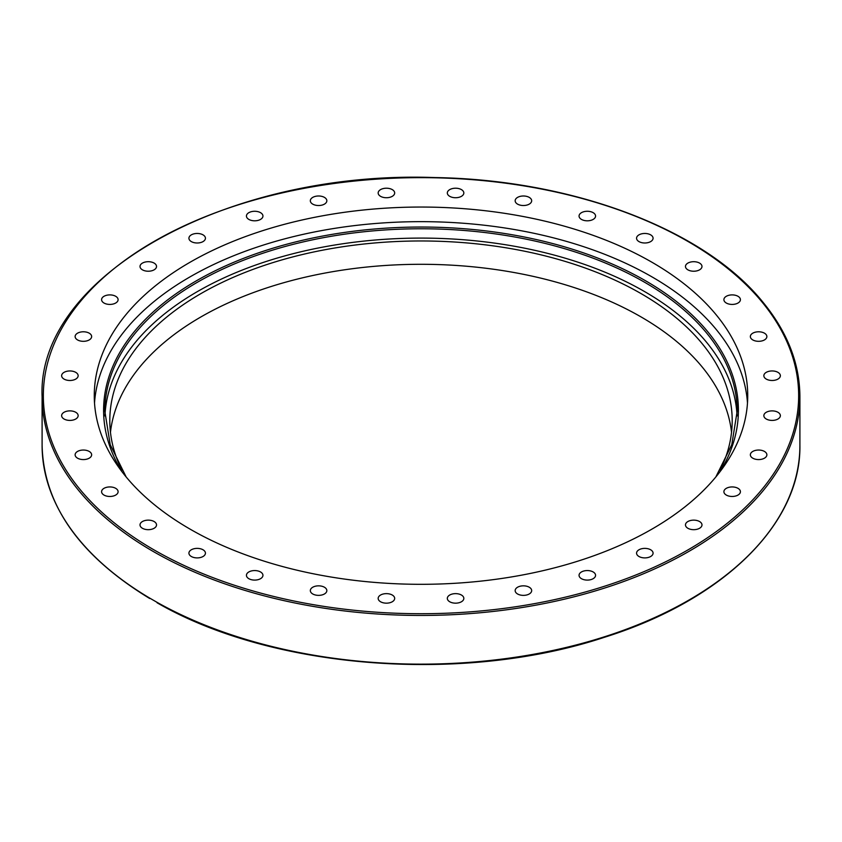 <?xml version="1.0" encoding="UTF-8"?>
<svg xmlns="http://www.w3.org/2000/svg" width="842" height="842" viewBox="0 0 842 842"><rect width="100%" height="100%" fill="white"/><g stroke="black" fill="none" stroke-linecap="round" stroke-linejoin="round"><path stroke-width="1.26" d="M594.178 572.676A8.262 4.768 180 0 1 595.568 575.328A8.262 4.768 180 0 1 589.716 579.885A8.262 4.768 180 0 1 580.443 577.97A8.262 4.768 180 0 1 579.054 575.328A8.262 4.768 180 0 1 584.916 570.76A8.262 4.768 180 0 1 594.178 572.676M531.049 588.779A8.262 4.768 180 0 1 531.67 590.6A8.262 4.768 180 0 1 525.029 595.283A8.262 4.768 180 0 1 515.788 592.431A8.262 4.768 180 0 1 515.157 590.61A8.262 4.768 180 0 1 521.808 585.927A8.262 4.768 180 0 1 531.049 588.779M463.679 597.462A8.262 4.768 180 0 1 463.837 598.399A8.262 4.768 180 0 1 456.385 603.146A8.262 4.768 180 0 1 447.481 599.325A8.262 4.768 180 0 1 447.323 598.399A8.262 4.768 180 0 1 454.775 593.652A8.262 4.768 180 0 1 463.679 597.462M394.677 598.399A8.262 4.768 180 0 1 386.415 603.167A8.262 4.768 180 0 1 378.163 598.399A8.262 4.768 180 0 1 386.415 593.631A8.262 4.768 180 0 1 394.677 598.399M326.685 591.537A8.262 4.768 180 0 1 317.771 595.347A8.262 4.768 180 0 1 310.33 590.61A8.262 4.768 180 0 1 310.488 589.674A8.262 4.768 180 0 1 319.392 585.864A8.262 4.768 180 0 1 326.843 590.6A8.262 4.768 180 0 1 326.685 591.537M262.315 577.149A8.262 4.768 180 0 1 253.074 580.001A8.262 4.768 180 0 1 246.432 575.328A8.262 4.768 180 0 1 247.053 573.497A8.262 4.768 180 0 1 256.294 570.655A8.262 4.768 180 0 1 262.946 575.328A8.262 4.768 180 0 1 262.315 577.149M204.048 555.794A8.262 4.768 180 0 1 194.786 557.699A8.262 4.768 180 0 1 188.924 553.141A8.262 4.768 180 0 1 190.313 550.489A8.262 4.768 180 0 1 199.575 548.584A8.262 4.768 180 0 1 205.437 553.141A8.262 4.768 180 0 1 204.048 555.794M154.107 528.281A8.262 4.768 180 0 1 145.108 529.313A8.262 4.768 180 0 1 140.014 524.903A8.262 4.768 180 0 1 142.435 521.535A8.262 4.768 180 0 1 151.434 520.503A8.262 4.768 180 0 1 156.528 524.903A8.262 4.768 180 0 1 154.107 528.281M114.438 495.664A8.262 4.768 180 0 1 105.955 495.906A8.262 4.768 180 0 1 101.587 491.707A8.262 4.768 180 0 1 105.261 487.739A8.262 4.768 180 0 1 113.744 487.497A8.262 4.768 180 0 1 118.101 491.707A8.262 4.768 180 0 1 114.438 495.664M86.537 459.216A8.262 4.768 180 0 1 75.127 454.817A8.262 4.768 180 0 1 80.222 450.407A8.262 4.768 180 0 1 91.641 454.817A8.262 4.768 180 0 1 86.537 459.216M71.496 420.326A8.262 4.768 180 0 1 61.634 415.653A8.262 4.768 180 0 1 68.276 410.97A8.262 4.768 180 0 1 78.148 415.643A8.262 4.768 180 0 1 71.496 420.326M69.886 380.489A8.262 4.768 180 0 1 61.634 375.721A8.262 4.768 180 0 1 69.886 370.954A8.262 4.768 180 0 1 78.148 375.721A8.262 4.768 180 0 1 69.886 380.489M81.769 341.231A8.262 4.768 180 0 1 75.127 336.558A8.262 4.768 180 0 1 84.989 331.874A8.262 4.768 180 0 1 91.641 336.558A8.262 4.768 180 0 1 81.769 341.231M106.692 304.067A8.262 4.768 180 0 1 101.587 299.668A8.262 4.768 180 0 1 113.007 295.258A8.262 4.768 180 0 1 118.101 299.668A8.262 4.768 180 0 1 106.692 304.067M143.687 270.429A8.262 4.768 180 0 1 140.014 266.461A8.262 4.768 180 0 1 144.382 262.262A8.262 4.768 180 0 1 152.865 262.493A8.262 4.768 180 0 1 156.528 266.461A8.262 4.768 180 0 1 152.17 270.661A8.262 4.768 180 0 1 143.687 270.429M191.345 241.601A8.262 4.768 180 0 1 188.924 238.223A8.262 4.768 180 0 1 194.018 233.823A8.262 4.768 180 0 1 203.017 234.855A8.262 4.768 180 0 1 205.437 238.223A8.262 4.768 180 0 1 200.343 242.633A8.262 4.768 180 0 1 191.345 241.601M247.822 218.688A8.262 4.768 180 0 1 246.432 216.047A8.262 4.768 180 0 1 252.284 211.479A8.262 4.768 180 0 1 261.557 213.394A8.262 4.768 180 0 1 262.946 216.047A8.262 4.768 180 0 1 257.084 220.604A8.262 4.768 180 0 1 247.822 218.688M310.951 202.585A8.262 4.768 180 0 1 310.33 200.764A8.262 4.768 180 0 1 316.971 196.081A8.262 4.768 180 0 1 326.212 198.933A8.262 4.768 180 0 1 326.843 200.764A8.262 4.768 180 0 1 320.192 205.437A8.262 4.768 180 0 1 310.951 202.585M378.321 193.902A8.262 4.768 180 0 1 378.163 192.965A8.262 4.768 180 0 1 385.615 188.229A8.262 4.768 180 0 1 394.519 192.039A8.262 4.768 180 0 1 394.677 192.976A8.262 4.768 180 0 1 387.225 197.712A8.262 4.768 180 0 1 378.321 193.902M447.323 192.965A8.262 4.768 180 0 1 455.585 188.208A8.262 4.768 180 0 1 463.837 192.965A8.262 4.768 180 0 1 455.585 197.733A8.262 4.768 180 0 1 447.323 192.965M515.315 199.828A8.262 4.768 180 0 1 524.229 196.018A8.262 4.768 180 0 1 531.67 200.764A8.262 4.768 180 0 1 531.513 201.691A8.262 4.768 180 0 1 522.608 205.501A8.262 4.768 180 0 1 515.157 200.764A8.262 4.768 180 0 1 515.315 199.828M579.685 214.215A8.262 4.768 180 0 1 588.926 211.363A8.262 4.768 180 0 1 595.568 216.047A8.262 4.768 180 0 1 594.947 217.868A8.262 4.768 180 0 1 585.706 220.72A8.262 4.768 180 0 1 579.054 216.036A8.262 4.768 180 0 1 579.685 214.215M637.952 235.581A8.262 4.768 180 0 1 647.214 233.666A8.262 4.768 180 0 1 653.076 238.223A8.262 4.768 180 0 1 651.687 240.875A8.262 4.768 180 0 1 642.425 242.791A8.262 4.768 180 0 1 636.563 238.223A8.262 4.768 180 0 1 637.952 235.581M687.893 263.093A8.262 4.768 180 0 1 696.892 262.062A8.262 4.768 180 0 1 701.986 266.461A8.262 4.768 180 0 1 699.565 269.829A8.262 4.768 180 0 1 690.566 270.871A8.262 4.768 180 0 1 685.472 266.461A8.262 4.768 180 0 1 687.893 263.093M727.562 295.7A8.262 4.768 180 0 1 736.045 295.458A8.262 4.768 180 0 1 740.413 299.668A8.262 4.768 180 0 1 736.739 303.625A8.262 4.768 180 0 1 728.256 303.867A8.262 4.768 180 0 1 723.899 299.657A8.262 4.768 180 0 1 727.562 295.7M755.463 332.148A8.262 4.768 180 0 1 766.873 336.558A8.262 4.768 180 0 1 761.778 340.957A8.262 4.768 180 0 1 750.359 336.558A8.262 4.768 180 0 1 755.463 332.148M770.504 371.038A8.262 4.768 180 0 1 780.366 375.721A8.262 4.768 180 0 1 773.724 380.395A8.262 4.768 180 0 1 763.852 375.721A8.262 4.768 180 0 1 770.504 371.038M772.114 410.885A8.262 4.768 180 0 1 780.366 415.653A8.262 4.768 180 0 1 772.114 420.421A8.262 4.768 180 0 1 763.852 415.653A8.262 4.768 180 0 1 772.114 410.885M760.231 450.133A8.262 4.768 180 0 1 766.873 454.817A8.262 4.768 180 0 1 757.011 459.49A8.262 4.768 180 0 1 750.359 454.817A8.262 4.768 180 0 1 760.231 450.133M735.308 487.297A8.262 4.768 180 0 1 740.413 491.707A8.262 4.768 180 0 1 728.993 496.106A8.262 4.768 180 0 1 723.899 491.707A8.262 4.768 180 0 1 735.308 487.297M698.313 520.945A8.262 4.768 180 0 1 701.986 524.903A8.262 4.768 180 0 1 697.618 529.113A8.262 4.768 180 0 1 689.135 528.871A8.262 4.768 180 0 1 685.472 524.903A8.262 4.768 180 0 1 689.83 520.703A8.262 4.768 180 0 1 698.313 520.945M650.656 549.773A8.262 4.768 180 0 1 653.076 553.141A8.262 4.768 180 0 1 647.982 557.541A8.262 4.768 180 0 1 638.983 556.509A8.262 4.768 180 0 1 636.563 553.141A8.262 4.768 180 0 1 641.657 548.742A8.262 4.768 180 0 1 650.656 549.773M149.676 598.494C79.453 555.699 43.595 504.653 42.1 445.386A378.9 218.752 180 0 0 150.181 598.378L157.917 602.83M94.525 402.992A326.728 188.629 180 0 1 421 221.656A326.728 188.629 180 0 1 747.475 402.992M189.976 529.071A326.728 188.629 180 0 1 94.272 395.677A326.728 188.629 180 0 1 421.021 207.048A326.728 188.629 180 0 1 747.728 395.698A326.728 188.629 180 0 1 546.016 569.96A326.728 188.629 180 0 1 189.976 529.071M737.055 415.959A316.16 182.535 0 0 0 421 238.097A316.16 182.535 0 0 0 104.945 415.959M720.099 470.246A311.193 179.662 0 0 0 732.193 420.642A311.193 179.662 0 0 0 641.046 293.595A311.193 179.662 0 0 0 301.92 254.642A311.193 179.662 0 0 0 109.807 420.621A311.193 179.662 0 0 0 121.901 470.246M731.54 432.304A311.193 179.662 0 0 0 641.046 316.918A311.193 179.662 0 0 0 311.308 275.829A311.193 179.662 0 0 0 110.46 432.304M157.054 602.756C272.008 669.327 463.279 684.072 604.356 637.31C723.12 600.178 801.142 523.924 799.9 445.386A378.9 218.752 180 0 1 567.897 647.035A378.9 218.752 180 0 1 156.002 601.746M153.076 551.384A378.9 218.752 0 0 0 566.003 598.799A378.9 218.752 0 0 0 799.9 396.698C799.721 363.312 787.238 331.611 762.442 301.573C703.891 229.319 572.707 179.735 434.998 177.567C227.95 169.937 36.627 276.092 42.1 396.698A378.9 218.752 0 0 0 153.076 551.384M153.96 549.858A377.658 218.036 180 0 1 323.254 185.072A377.658 218.036 180 0 1 785.786 452.112A377.658 218.036 180 0 1 153.96 549.858M126.153 476.951L110.207 444.671L104.84 411.306A316.16 182.535 180 0 1 421 228.771A316.16 182.535 180 0 1 737.16 411.306L731.793 444.671L715.847 476.951M720.194 471.467A317.402 183.251 0 0 0 421 227.035A317.402 183.251 0 0 0 121.806 471.467M799.9 445.386L799.9 396.698M42.1 445.386L42.1 396.698"/></g></svg>
